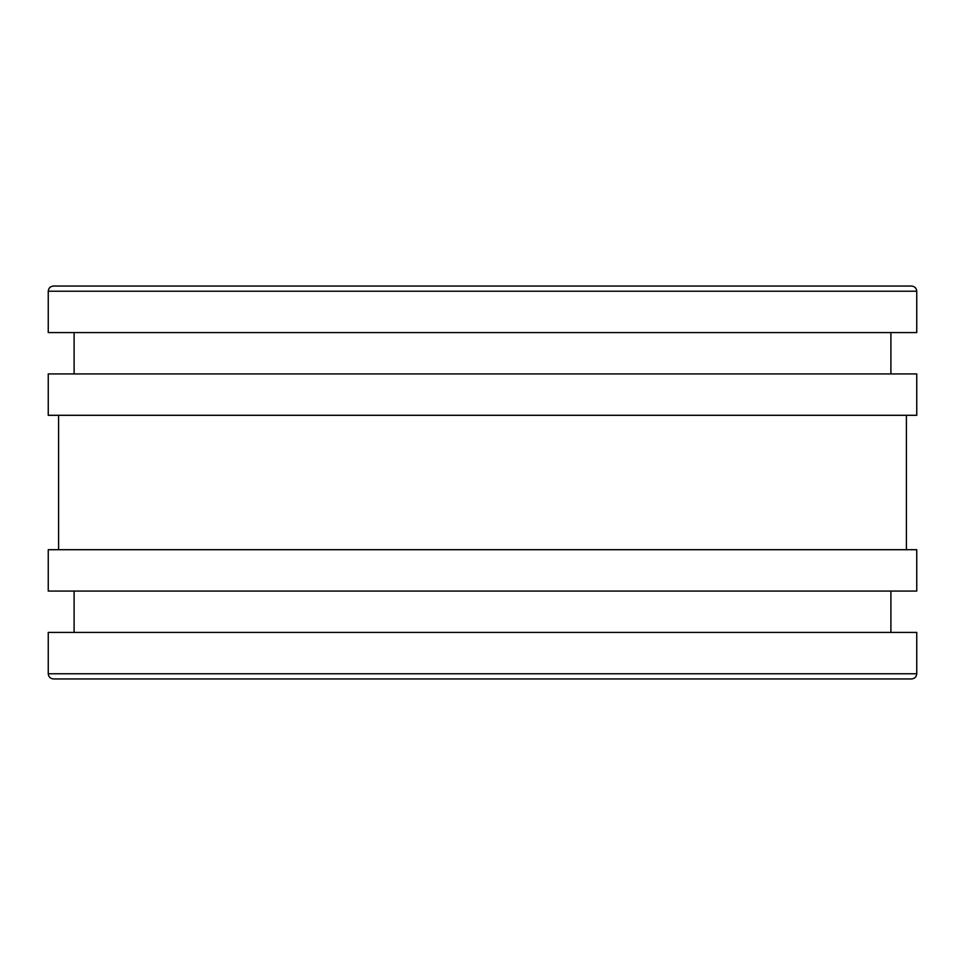 <?xml version="1.0" encoding="UTF-8"?>
<svg xmlns="http://www.w3.org/2000/svg" width="965" height="965" viewBox="0 0 965 965"><rect width="100%" height="100%" fill="white"/><g stroke="black" fill="none" stroke-linecap="round" stroke-linejoin="round"><path stroke-width="1.45" d="M916.75 591.062L48.25 591.062L48.25 549.7L916.75 549.7L916.75 591.062M916.75 415.3L48.25 415.3L48.25 373.938L916.75 373.938L916.75 415.3M53.425 286.05C50.301 286.388 48.576 288.101 48.25 291.225L916.75 291.225L916.75 332.575L48.25 332.575L48.25 291.225C48.576 288.101 50.301 286.388 53.425 286.05L911.575 286.05C914.699 286.388 916.424 288.101 916.75 291.225C916.424 288.101 914.699 286.388 911.575 286.05M890.9 373.938L890.9 332.575M74.1 373.938L74.1 332.575M906.412 549.7L906.412 415.3M58.588 549.7L58.588 415.3M890.9 632.425L890.9 591.062M74.1 632.425L74.1 591.062M916.75 632.425L48.25 632.425L48.25 673.775C48.576 676.899 50.301 678.612 53.425 678.95L911.575 678.95C914.699 678.612 916.424 676.899 916.75 673.775L916.75 632.425M911.575 678.95C914.699 678.612 916.424 676.899 916.75 673.775L48.25 673.775C48.576 676.899 50.301 678.612 53.425 678.95"/></g></svg>
